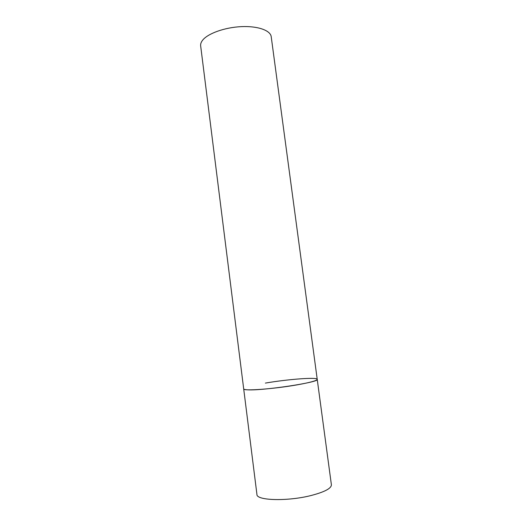 <?xml version="1.0" encoding="UTF-8"?>
<svg xmlns="http://www.w3.org/2000/svg" width="532" height="532" viewBox="0 0 532 532"><rect width="100%" height="100%" fill="white"/><g stroke="black" fill="none" stroke-linecap="round" stroke-linejoin="round"><path stroke-width="0.8" d="M265.388 383.087C287.699 379.243 317.418 376.969 317.225 379.329C316.946 380.659 310.189 382.515 296.976 384.882C273.534 389.038 242.619 391.246 243.689 388.879C243.742 389.291 244.693 389.577 246.529 389.73C259.536 391.319 320.39 382.289 317.225 379.329L331.389 484.785C331.403 488.349 324.786 491.887 311.539 495.398C288.045 501.523 256.318 500.652 256.936 494.454L200.657 45.865C200.431 44.063 201.069 42.194 202.572 40.266C207.759 33.516 224.617 27.425 241.156 26.647C257.714 25.822 270.502 30.397 271.214 36.701L317.225 379.329"/></g></svg>
